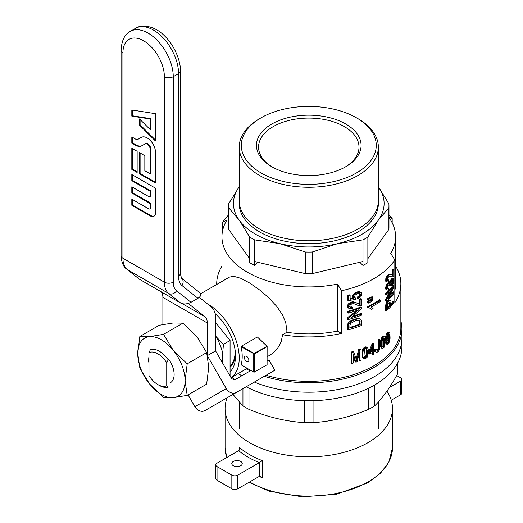 <?xml version="1.0" encoding="UTF-8"?>
<svg xmlns="http://www.w3.org/2000/svg" width="523" height="523" viewBox="0 0 523 523"><rect width="100%" height="100%" fill="white"/><g stroke="black" fill="none" stroke-linecap="round" stroke-linejoin="round"><path stroke-width="0.78" d="M234.997 349.371A33.479 19.331 60 0 1 235.095 351.94A33.479 19.331 60 0 1 230.068 365.884M223.458 344.324L222.667 353.358A39.31 22.692 -120 0 0 216.234 336.779L223.458 344.324L230.068 340.506L230.068 376.011M215.568 335.943L216.234 336.779M222.667 353.358L222.667 363.197M215.568 322.469L230.068 340.506M166.739 362.864L168.216 359.798A20.927 12.081 -120 0 0 150.461 349.547L148.983 352.613A18.835 10.872 -120 0 1 166.739 362.864L166.739 385.784L168.216 387.138A20.927 12.081 -120 0 1 159.338 385.431L157.861 384.575A18.835 10.872 -120 0 0 166.739 385.784M157.861 384.575A18.835 10.872 -120 0 1 148.983 375.534L148.983 352.613M400.853 321.011A93.114 53.758 180 0 1 401.899 329.045L401.899 346.991A93.114 53.758 180 0 1 344.415 396.656A93.114 53.758 180 0 1 246.17 386.778M234.716 379.567A93.114 53.758 180 0 1 231.813 377.24M344.415 388.112A93.114 53.758 180 0 1 254.341 382.058A93.114 53.758 180 0 0 351.214 386.301A93.114 53.758 180 0 0 401.899 338.446A93.114 53.758 180 0 1 344.415 388.112M241.783 375.782A93.114 53.758 180 0 1 238.233 373.533A93.114 53.758 180 0 0 241.783 375.782M374.612 385.013L374.612 405.887A88.93 51.346 180 0 1 368.578 409.372C350.064 417.066 331.556 421.492 313.048 422.649A88.93 51.346 180 0 1 304.517 422.649C286.003 421.492 267.495 417.066 248.987 409.372A88.93 51.346 180 0 1 242.953 405.887L232.97 394.401M368.578 388.197L368.578 409.372M313.048 400.69L313.048 422.649M304.517 400.69L304.517 422.649M242.953 388.635L242.953 405.887M248.987 388.197L248.987 409.372M397.715 362.923L397.715 371.363A88.93 51.346 180 0 1 397.611 373.827C389.942 387.785 382.274 398.467 374.612 405.887M397.611 363.112L397.611 373.827M230.068 367.166A34.525 19.933 -120 0 0 235.5 354.176M241.41 364.982L241.195 364.858A43.945 25.372 -120 0 0 242.201 356.385A43.945 25.372 -120 0 0 241.195 346.749L254.328 353.993L254.328 372.101L267.096 364.734L267.135 346.265L267.057 364.753M253.74 353.993L253.74 372.101L254.328 372.101M231.035 377.645A43.945 25.372 -120 0 0 239.24 358.092A43.945 25.372 -120 0 0 207.435 303.863M230.068 371.761A38.709 22.352 -120 0 0 235.54 355.954A38.709 22.352 -120 0 0 215.071 313.552M241.195 346.749L241.41 346.187L254.034 353.476L267.096 346.291M266.828 346.095L257.355 336.982L241.41 346.187M257.355 336.982L267.135 346.265M267.135 356.849L272.836 353.208L277.406 348.54L279.628 345.102L281.276 341.316L282.59 334.733L286.833 332.282L286.892 330.582L285.767 322.776L282.577 315.029L276.87 306.511L268.678 297.679L260.029 290.245L249.804 283.087L240.73 278.269L233.676 276.307L229.473 277.112L200.629 293.763M401.899 329.045A93.114 53.758 180 0 1 264.337 376.292M250.282 370.872A93.114 53.758 180 0 1 246.274 368.892M282.59 334.733A92.068 53.156 0 0 0 341.552 333.445L341.552 290.736A92.068 53.156 0 0 0 394.819 259.983L394.819 302.693A92.068 53.156 0 0 0 400.853 283.773L400.853 328.196A92.068 53.156 180 0 1 266.076 375.285M286.833 332.282A86.838 50.136 0 0 0 337.479 331.092L341.552 333.445M337.479 331.092L337.479 284.107A86.838 50.136 180 0 1 250.072 273.732A86.838 50.136 180 0 1 221.942 236.788A86.838 50.136 180 0 1 226.819 220.222L222.739 222.138A92.068 53.156 180 0 1 228.597 214.933M222.739 230.002L222.739 222.138M388.968 205.761L388.968 227.394A80.182 46.292 0 0 1 388.89 229.381L367.865 258.689L367.865 262.657A80.182 46.292 180 0 1 362.995 265.462L362.995 261.5L312.224 273.64A80.182 46.292 0 0 1 305.34 273.64L254.57 261.5L254.57 265.462A80.182 46.292 180 0 1 249.7 262.657L249.7 237.056L239.188 220.118A75.332 43.494 0 0 0 279.955 243.653A75.332 43.494 0 0 0 337.61 243.653A75.332 43.494 0 0 0 378.377 220.118A75.332 43.494 0 0 0 378.377 186.829A75.332 43.494 0 0 0 378.358 186.796L388.89 203.774A80.182 46.292 180 0 1 388.968 205.761A80.182 46.292 180 0 1 388.89 207.749L378.377 220.118L367.865 237.056A80.182 46.292 180 0 1 362.995 239.867L337.61 243.653L312.224 252.014A80.182 46.292 180 0 1 305.34 252.014L279.955 243.653L254.57 239.867A80.182 46.292 180 0 1 249.7 237.056M359.791 262.265L362.995 265.462M254.57 265.462L257.767 262.265M341.552 290.736L337.479 284.107M388.968 217.542A86.838 50.136 180 0 1 395.617 236.788A86.838 50.136 180 0 1 390.74 253.354L394.819 259.983M392.178 222.818L392.178 218.536L388.968 216.914M392.178 218.536A92.068 53.156 0 0 0 388.968 214.933M254.328 353.993L267.057 346.644M254.034 353.476L254.034 353.823M246.64 361.511A3.138 1.811 -120 0 0 248.209 361.668A3.138 1.811 -120 0 0 248.856 360.229A3.138 1.811 -120 0 0 247.484 357.072A3.138 1.811 -120 0 0 245.065 356.228A3.138 1.811 -120 0 0 244.587 358.745A3.138 1.811 -120 0 0 246.64 361.511M241.195 364.858L253.74 372.101M345.017 167.164A50.221 28.994 -0 0 0 355.176 158.188A50.221 28.994 -0 0 0 359 147.087A50.221 28.994 -0 0 0 308.779 118.093A50.221 28.994 -0 0 0 258.558 147.087A50.221 28.994 -0 0 0 272.548 167.164M239.207 186.796A75.332 43.494 0 0 0 239.188 186.829A75.332 43.494 0 0 0 239.188 220.118L228.669 207.749A80.182 46.292 180 0 1 228.597 205.761A80.182 46.292 180 0 1 228.669 203.774L239.207 186.796M239.188 200.616L239.188 203.473A69.598 40.179 -0 0 0 308.779 243.653A69.598 40.179 -0 0 0 378.377 203.473L378.377 200.616A69.598 40.179 180 0 1 308.779 240.796A69.598 40.179 180 0 1 239.188 200.616A69.598 40.179 180 0 1 239.207 199.583M249.7 258.689L228.669 229.381L228.669 207.749M228.597 205.761L228.597 227.394A80.182 46.292 0 0 0 228.669 229.381M254.57 261.5L254.57 239.867M362.995 261.5L362.995 239.867M367.865 258.689L367.865 237.056M305.34 273.64L305.34 252.014M312.224 273.64L312.224 252.014M388.89 229.381L388.89 207.749M395.617 236.788L395.617 283.773A86.838 50.136 180 0 1 394.819 290.559M400.853 283.773A92.068 53.156 0 0 0 395.617 266.109M221.942 266.109A92.068 53.156 0 0 0 216.712 283.773A92.068 53.156 0 0 0 216.718 284.473L216.712 283.773M387.327 307.583A92.068 53.156 0 0 0 389.426 305.497L389.38 302.144M382.333 346.749L383.071 346.069L383.784 343.591L383.562 338.126M364.341 357.104L365.505 356.536L366.453 354.195L366.113 348.54M370.715 351.345A92.068 53.156 0 0 0 372.069 350.626L372.069 348.057M387.262 338.643L388.354 337.054L388.504 333.837M349.861 327.424A92.068 53.156 0 0 0 359.458 324.227L359.138 320.39M388.563 333.994L389.328 334.432L388.733 333.726L387.831 334.576L387.138 337.662L387.831 339.198L387.419 338.963M389.047 285.349L389.766 285.904L389.047 285.349L389.812 285.669L389.766 284.976L389.086 284.551L387.988 285.538L387.275 287.12L387.275 288.408L388.04 288.565L387.281 288.127L387.876 287.742L388.641 288.18L388.491 289.552L387.635 290.049L386.49 289.539L386.438 287.742L385.686 287.304L386.262 285.499L386.719 284.59L387.478 285.028L388.491 283.714L387.733 283.27L388.275 282.865L390.099 283.531L390.335 282.485L389.563 282.041L389.936 281.028L391.982 278.439L393.401 278.851L393.976 280.511L393.486 283.296L392.067 285.931L391.936 284.852L393.276 282.021L393.231 280.596L392.773 280.335M393.231 280.596L392.466 280.426L391.354 281.694L390.57 285.185L389.766 285.904M349.848 307.034L351.711 306.883L352.489 307.328L352.227 308.642L349.233 308.59L347.638 307.432L347.37 306.216L347.73 304.948L348.514 305.406L349.325 304.196L348.54 303.745L351.364 302.065L352.234 301.863L353.005 302.307L353.777 302.248L353.005 301.804L353.862 301.902L359.379 304.085L359.379 299.228A92.068 53.156 0 0 0 360.962 298.613L361.713 299.045A93.114 53.758 180 0 1 360.131 299.659L360.131 304.523L359.379 304.085M352.234 301.863L353.005 301.804M377.318 350.992L377.776 350.77L377.031 350.345A92.068 53.156 0 0 0 377.345 350.142L378.09 350.573L378.358 350.194L377.613 349.769L377.972 348.854L378.711 349.279L378.802 348.678L378.057 348.253L378.103 339.858A92.068 53.156 0 0 0 379.025 339.244L379.763 339.669L379.548 349.403L378.842 351.031L376.913 352.404L375.573 351.731L375.109 349.56L375.854 349.985L376.73 349.253L376.978 350.796M389.426 303.039L390.197 303.484L390.145 302.484L389.426 302.111L387.635 304.321L387.327 308.72A93.114 53.758 180 0 0 390.197 305.942L389.426 305.497M386.909 290.03L385.739 289.101L385.686 287.304M386.49 289.539L385.739 289.101M353.862 301.902L356.948 303.007M355.627 302.425L356.385 302.863M357.706 303.445L358.575 303.83M384.889 345.572L383.98 347.527L382.476 348.547L380.561 346.389L380.476 342.101L381.221 342.532L381.391 341.048L380.646 340.617L380.94 339.388L381.895 337.387L383.509 336.335L384.889 337.276L385.281 338.518L384.889 345.572M376.312 352.156L375.207 350.933M375.945 351.358L375.854 349.985M386.654 343.938L385.896 343.506L387.027 344.428L386.504 342.846L387.249 342.049L387.798 343.245L388.733 342.16L389.393 337.721M388.942 341.682L388.177 341.238L388.354 340.591L389.119 341.035M359.379 299.228L360.131 299.659M361.713 299.045L361.713 305.504A93.114 53.758 180 0 1 361.164 305.72L358.928 305.772L354.032 303.706L351.966 303.798L350.299 304.844L349.593 306.334L350.39 307.459L352.489 307.328M360.216 324.665L359.811 320.697L358.686 320.253L355.137 320.88L350.828 323.325L349.946 324.992L349.861 328.098A93.114 53.758 180 0 0 360.216 324.665L359.458 324.227M357.301 292.52L360.373 292.187L361.556 292.834L361.87 294.188L360.929 296.711L358.281 298.626L358.118 297.456L360.53 295.39L360.452 293.939L359.811 293.449L357.464 293.691L355.215 295.018L354.372 296.829L354.797 297.737L355.718 298.11L355.47 299.424L348.338 300.594L347.547 300.137L347.547 295.338A92.068 53.156 0 0 0 349.344 294.848L350.122 295.299L350.122 299.234L353.777 298.62L352.92 297.044L354.202 294.488L357.301 292.52L356.536 292.082L358.255 291.71L359.007 292.148M364.479 358.771L363.609 358.327L362.949 356.83L362.838 352.528L363.446 349.894L362.694 349.462L363.243 348.416L363.988 348.848L365.61 347.462L364.864 347.03L366.087 346.886L367.669 347.945L368.192 349.266L368.29 353.568L367.146 357.235L365.61 358.549L364.479 358.771M362.949 356.83L362.197 356.398L362.857 357.895L363.609 358.327M393.067 270.476L392.276 270.018A92.068 53.156 0 0 0 393.1 268.966L393.897 269.423A93.114 53.758 180 0 1 393.067 270.476L393.067 275.333L391.851 274.843L392.851 275.346M387.988 284.309L387.229 283.871L387.733 283.27M350.122 295.299A93.114 53.758 180 0 1 348.338 295.796L348.338 300.594M347.73 304.948L348.54 303.745M383.804 338.074L384.261 338.329L383.333 338.172L382.803 338.78L382.104 341.342L382.104 345.899L382.391 346.978L383.333 347.082L382.588 346.651M366.61 351.816L367.355 352.24L367.198 350.07L366.231 348.534M366.453 349.645L367.198 350.07M366.832 348.88L365.61 348.553L364.426 349.887L363.988 356.058L364.91 357.562L366.25 356.967L367.198 354.627L367.355 352.24M369.82 300.176L370.559 300.601L372.866 299.725L372.866 300.477L370.559 302.039A93.114 53.758 180 0 1 368.421 303.098L367.682 302.673L367.682 301.235A92.068 53.156 0 0 0 369.82 300.176L372.121 299.3L372.866 299.725M378.802 348.678L378.842 347.834L378.103 347.409M353.156 355.633L355.176 361.739L355.941 362.178A93.114 53.758 180 0 0 357.072 361.792L359.857 351.593L359.857 360.772A93.114 53.758 180 0 0 361.047 360.314L361.047 349.364L360.295 348.933A92.068 53.156 0 0 1 358.7 349.541L359.458 349.979L357.131 358.438L356.366 358L358.7 349.541M352.835 316.252A92.068 53.156 0 0 0 360.962 313.375L361.713 313.807L361.713 315.101A93.114 53.758 180 0 1 348.155 319.586L348.155 318.232L358.928 309.708A93.114 53.758 180 0 1 348.155 313.127L347.37 312.676L347.37 311.381L348.155 311.839L348.155 313.127M393.897 269.423L393.897 275.883A93.114 53.758 180 0 1 393.61 276.249L392.42 276.909L389.138 276.321L387.582 278.164L387.17 279.831L387.635 280.766L388.837 280.119L388.694 281.492L386.961 282.172L385.739 281.23L385.791 278.72L386.543 279.158L387.013 277.759L386.262 277.321L387.876 274.948L388.641 275.386L389.138 274.967L388.373 274.529L389.707 274.137L391.851 274.843M348.338 295.796L347.547 295.338M380.437 343.827L381.182 344.258L381.221 342.532M353.777 298.62L352.404 297.502L352.489 295.325L353.437 294.044L356.536 292.082M350.122 298.666L353.005 298.175M362.197 356.398L362.086 352.09L362.838 352.528M362.034 353.816L362.779 354.248M353.267 295.77L352.489 295.325M352.149 296.6L352.92 297.044M360.373 292.187L361.556 292.834M358.255 291.71L359.615 291.756M380.273 300.156L380.273 301.523A93.114 53.758 180 0 1 371.258 306.942L373.089 308.622A93.114 53.758 180 0 1 371.644 309.4L370.166 308.25L367.682 307.452L367.682 306.563A92.068 53.156 0 0 0 379.535 299.725L380.273 300.156A93.114 53.758 180 0 1 368.421 306.994L368.421 307.884M359.249 296.855L358.497 296.417L359.778 294.952L360.53 295.39M358.118 297.456L357.359 297.018L358.497 296.417M360.053 296.123L359.301 295.691M348.155 329.856L348.246 325.469L348.874 323.757L351.881 321.044L351.103 320.599L354.365 319.141L358.928 318.873L358.17 318.435L360.929 319.344L361.713 321.004L361.713 325.371A93.114 53.758 180 0 1 348.155 329.856L347.37 329.405L347.638 324.162L348.632 322.482L351.103 320.599M351.881 321.044L353.437 320.259L352.665 319.815M358.928 318.873L359.732 318.945L358.981 318.507M350.58 307.099L351.358 307.55M389.766 284.976L389.06 284.571M389.047 285.225L389.001 284.604M373.775 349.665A92.068 53.156 0 0 0 374.082 349.488L374.821 349.913A93.114 53.758 180 0 1 373.775 350.515L373.775 343.441L373.036 343.016A92.068 53.156 0 0 1 372.265 343.441L373.004 343.873L369.323 352.862L369.323 354.084L368.578 353.659L368.578 352.437L372.265 343.441M390.145 302.484L389.485 302.104M348.429 307.89L348.514 305.406M347.37 306.216L348.155 306.668M348.155 318.232L347.37 317.781L347.37 319.135L348.155 319.586M386.334 288.572L385.582 288.134M386.334 293.671L385.582 293.24A92.068 53.156 0 0 0 393.1 285.264L393.897 285.721A93.114 53.758 180 0 1 386.334 293.671L386.334 294.965A93.114 53.758 180 0 0 392.42 288.84L386.334 300.071L386.334 301.425A93.114 53.758 180 0 0 393.897 293.475L393.897 292.18A93.114 53.758 180 0 1 388.19 298.45L393.897 287.14L393.897 285.721M386.719 284.59L387.229 283.871M386.438 287.742L387.478 285.028M385.896 286.382L386.647 286.813M389.478 283.12L389.864 283.218M388.275 282.865L388.707 282.675M385.634 305.988L386.386 306.419L386.334 307.269L385.582 306.831L385.843 304.51L386.105 303.726L386.857 304.164L387.223 303.405L386.464 302.967L386.876 302.222L387.635 302.66L388.739 301.307L390.433 300.405L388.949 300.143L389.72 300.588M386.105 303.726L386.464 302.967M354.718 297.633L355.718 298.11M364.864 357.026L365.61 357.457M392.596 283.839L391.812 283.388L392.479 280.42M391.936 284.852L391.158 284.401L391.812 283.388M393.021 282.891L392.237 282.433M393.276 282.021L392.485 281.564M386.49 281.668L386.543 279.158M386.334 280.511L385.582 280.073M372.866 297.881L370.559 299.444A93.114 53.758 180 0 1 368.421 300.503L368.421 299.064L367.682 298.64A92.068 53.156 0 0 0 369.82 297.58L372.121 296.698L372.866 297.129L372.866 297.881M355.941 362.178L353.156 353.77L353.156 363.086A93.114 53.758 180 0 1 351.861 363.485L351.083 363.034L351.083 352.09A92.068 53.156 0 0 0 352.999 351.502L353.77 351.946A93.114 53.758 180 0 1 351.861 352.535L351.083 352.09M378.358 350.194L378.711 349.279M377.835 349.351L378.58 349.776M388.04 288.565L388.641 288.18M380.94 339.388L381.685 339.813L382.64 337.819L383.817 336.845L383.071 336.413M383.333 337.087L382.588 336.655M393.401 278.851L391.982 278.439M388.445 342.637L387.687 342.199L388.177 341.238M388.733 342.16L387.968 341.722M366.087 355.66L366.832 356.091M365.505 356.536L366.25 356.967M383.509 345.108L384.261 345.54L384.653 341.617L384.536 339.466L383.784 339.035M383.784 343.591L384.536 344.023M388.354 340.591L389.465 337.766M347.37 317.781L356.751 310.492M382.104 338.695L381.359 338.263M382.64 337.819L381.895 337.387M354.365 319.141L355.137 319.586L356.64 319.2M378.103 339.858L378.842 340.283L378.842 347.834M380.476 342.101L380.646 340.617M368.578 352.437L369.323 352.862M379.763 339.669A93.114 53.758 180 0 1 378.842 340.283M387.262 280.223L388.079 279.674L388.837 280.119M387.432 280.178L388.19 280.616M383.333 347.082L383.817 346.501L383.071 346.069M388.484 339.813L387.432 340.656L386.876 340.408L385.745 339.218L385.634 337.819L386.386 338.257L386.915 335.138L388.733 332.641L387.968 332.197L389.223 332.569L389.91 333.504L390.08 338.289L389.602 341.297L388.694 343.421L387.504 344.533L387.027 344.428M383.902 341.186L384.653 341.617M353.437 320.259L355.137 319.586M389.367 282.936L389.563 282.041M386.876 340.408L385.745 339.218M390.433 300.405L390.943 300.967L391.08 305.001A93.114 53.758 180 0 0 393.897 301.653L393.1 301.196A92.068 53.156 0 0 1 391.08 303.68M388.458 339.943L389.223 340.388M377.345 350.142L377.613 349.769M377.972 348.854L378.057 348.253M354.62 302.085L355.385 302.529M387.831 339.198L389.119 337.498L389.328 336.544L388.563 336.099M387.543 338.459L388.301 338.897M386.334 300.071L385.582 299.633L390.243 291.252M386.334 301.425L385.582 300.987L385.582 299.633M386.334 294.965L385.582 294.527L385.582 293.24M359.778 294.952L359.602 293.436M359.7 293.508L360.452 293.939M386.876 302.222L388.949 300.143M387.981 300.869L388.739 301.307M363.446 349.894L363.988 348.848M359.732 318.945L360.929 319.344M389.138 274.967L390.478 274.588L391.76 274.908L390.982 274.457M391.76 274.908L392.636 275.294M386.504 342.846L385.745 342.415L386.49 341.611L387.249 342.049M385.896 343.506L385.745 342.415M389.328 336.544L389.432 335.354L388.667 334.91M388.158 342.977L387.399 342.539L387.687 342.199M390.197 303.484L390.197 305.942M375.109 349.56L375.991 348.821L376.73 349.253M386.915 335.138L386.157 334.707L387.968 332.197M387.504 333.857L386.745 333.419M386.504 336.727L385.745 336.296L386.157 334.707M385.634 337.819L385.745 336.296M381.306 346.821L381.182 344.258M388.229 332.916L387.471 332.471M389.936 281.028L390.707 281.472L392.766 278.896M390.485 280.053L391.263 280.505M351.861 352.535L351.861 363.485M361.047 349.364A93.114 53.758 180 0 1 359.458 349.979M353.77 351.946L356.594 360.393L357.131 358.438M367.682 306.563L368.421 306.994M365.61 347.462L366.25 347.311L365.505 346.88M374.821 349.913L374.821 351.142A93.114 53.758 180 0 1 373.775 351.737L373.775 354.319A93.114 53.758 180 0 1 372.807 354.856L372.807 352.273A93.114 53.758 180 0 1 369.323 354.084M386.262 285.499L387.013 285.937M393.316 281.296L392.531 280.838M388.354 337.054L389.119 337.498M384.536 339.466L384.261 338.329M393.897 301.653L393.897 302.948A93.114 53.758 180 0 1 386.334 310.897L385.582 310.459L385.582 306.831M354.875 292.9L355.64 293.338M366.453 354.195L367.198 354.627M360.216 321.71L359.458 321.279M359.301 320.658L360.053 321.096M388.733 332.641L389.223 332.569M348.155 326.476L347.37 326.019M388.818 339.257L389.36 339.571M380.561 346.389L381.064 347.795L381.81 348.226M372.807 346.219L370.284 352.378A93.114 53.758 180 0 0 372.807 351.051L372.807 346.219M348.246 325.469L347.462 325.012M387.968 337.91L388.733 338.355M350.567 321.926L349.789 321.475M348.632 322.482L349.416 322.933M357.359 297.018L357.523 298.188L358.281 298.626M357.869 318.952L357.111 318.514L358.17 318.435M355.875 318.762L357.111 318.514M392.067 274.895L393.067 275.333M361.713 313.807A93.114 53.758 180 0 1 351.358 317.389L361.713 308.76L361.713 307.347L360.962 306.916A92.068 53.156 0 0 1 347.37 311.381M368.421 300.503L367.682 300.071L367.682 298.64M383.509 336.335L384.614 336.956M387.013 277.759L387.785 276.438L387.027 276M387.785 276.438L388.641 275.386M387.223 303.405L387.635 302.66M389.57 274.719L388.805 274.274M362.086 352.09L362.308 350.639L363.06 351.077M359.857 294.246L360.609 294.678M353.777 302.248L354.627 302.346M390.053 274.601L389.282 274.157M366.25 347.311L366.832 347.318L366.087 346.886M386.961 282.172L385.739 281.23M385.791 278.72L386.262 277.321M390.335 282.485L390.707 281.472M390.478 274.588L389.707 274.137M391.034 274.667L390.256 274.215M370.559 300.601A93.114 53.758 180 0 1 368.421 301.666L368.421 303.098M367.682 301.235L368.421 301.666M392.276 274.876L392.276 270.018M348.429 324.62L347.638 324.162M373.775 343.441A93.114 53.758 180 0 1 373.004 343.873M389.707 295.724A92.068 53.156 0 0 0 393.1 291.723L393.897 292.18M359.334 304.268L360.131 304.523M349.325 304.196L353.005 302.307M349.233 308.59L347.638 307.432M348.874 323.757L348.089 323.306M387.876 274.948L388.373 274.529M387.432 301.516L388.19 301.954M356.098 358.856L356.366 358M356.248 359.275L356.778 359.582M391.112 279.223L391.89 279.674M366.832 347.318L367.303 347.573M363.243 348.416L364.864 347.03M362.308 350.639L362.694 349.462M372.807 354.856L372.069 354.431L372.069 352.672M371.644 309.4L370.349 308.348M359.857 360.772L359.098 360.34L359.098 354.398M392.067 285.931L391.289 285.48L391.158 284.401M350.652 303.203L349.874 302.752M351.364 302.065L352.142 302.516M385.686 305.262L386.438 305.7L386.595 304.948L385.843 304.51M359.732 304.425L358.981 303.987M372.069 350.626L372.807 351.051M386.504 339.649L386.386 338.257M383.817 336.845L384.261 336.766M361.713 307.347A93.114 53.758 180 0 1 348.155 311.839M378.358 199.583A69.598 40.179 180 0 1 378.377 200.616M356.496 117.832L357.98 118.688A69.572 40.166 180 0 1 378.358 147.087L378.358 200.616A69.572 40.166 180 0 1 308.779 240.783A69.572 40.166 180 0 1 239.207 200.616L239.207 147.087A69.572 40.166 180 0 1 244.503 131.718A69.572 40.166 180 0 1 259.585 118.688L261.062 117.832A67.48 38.957 180 0 1 356.496 117.832A67.48 38.957 180 0 1 362.315 169.099A67.48 38.957 180 0 1 275.039 179.121A67.48 38.957 180 0 1 246.438 130.475A67.48 38.957 180 0 1 261.062 117.832M386.595 304.948L386.857 304.164M352.404 297.502L353.175 297.953M359.7 318.664L360.452 319.095M353.437 294.044L354.202 294.488M369.82 297.58L370.559 298.005L372.866 297.129M388.491 283.714L389.04 283.309M389.432 335.354L389.328 334.432M370.559 298.005A93.114 53.758 180 0 1 368.421 299.064M381.391 341.048L381.685 339.813M383.817 346.501L384.261 345.54M363.949 347.638L364.694 348.07M386.386 306.419L386.438 305.7M386.334 307.269L386.334 310.897M357.111 156.939A52.313 30.203 -0 0 0 334.936 119.224A52.313 30.203 -0 0 0 267.279 126.997A52.313 30.203 -0 0 0 271.79 166.739A52.313 30.203 -0 0 0 345.775 166.739A52.313 30.203 -0 0 0 357.111 156.939M378.358 147.087A69.572 40.166 180 0 1 308.779 187.26A69.572 40.166 180 0 1 239.207 147.087M150.166 208.004A2.092 1.209 60 0 1 149.735 208.965A2.092 1.209 60 0 1 148.689 208.86L131.816 199.119L131.816 205.271L150.166 215.862A7.531 4.347 -120 0 0 153.932 216.241A7.531 4.347 -120 0 0 155.494 212.789L155.494 188.188L131.816 174.519L131.816 180.67L150.166 191.261L150.166 195.707A2.092 1.209 60 0 1 149.735 196.661A2.092 1.209 60 0 1 148.689 196.556L131.816 186.822L131.816 192.974L150.166 203.565L150.166 208.004L150.755 207.664A2.092 1.209 60 0 1 150.323 208.625L149.735 208.965M131.816 169.393L137.144 172.466L137.144 151.284L131.816 148.205L131.816 169.393L132.411 169.053L137.144 171.786M139.51 152.651L139.51 173.832L155.494 183.063L155.494 152.311A11.715 6.766 -120 0 0 150.376 140.517A11.715 6.766 -120 0 0 141.347 137.372L137.987 139.314A4.929 2.844 60 0 1 135.522 139.072L131.816 136.928L131.816 143.08L135.522 145.224A12.46 7.198 -120 0 0 141.753 145.839L145.113 143.897A4.184 2.419 60 0 1 148.342 145.021A4.184 2.419 60 0 1 150.166 149.232L150.166 173.832L144.838 170.76L144.838 155.723L139.51 152.651M141.347 137.372L138.582 138.974A4.929 2.844 60 0 1 138.575 138.974M131.816 109.974L155.494 113.694L155.494 141.033L139.51 125.089L139.51 118.937L150.166 129.567L150.166 119.009L131.816 116.126L131.816 109.974M135.634 28.294C140.877 24.346 154.318 25.078 164.987 36.349C174.819 45.782 180.84 61.714 180.415 71.056A6.276 3.622 180 0 1 178.572 73.625L178.572 276.595L180.415 274.032L181.514 278.112L199.806 292.717C201.558 294.475 200.937 296.332 197.949 298.287L190.993 302.301C187.214 304.177 183.802 304.438 180.762 303.085L139.334 279.164L126.788 269.201A6.276 5.106 128.6 0 0 127.305 269.554L168.733 293.475A6.276 5.106 -51.4 0 0 176.571 290.781A20.09 11.598 120 0 1 173.25 282.159L173.25 76.698A35.571 20.541 -120 0 0 157.724 40.899A35.571 20.541 -120 0 0 130.305 31.367C124.677 34.315 121.611 40.598 121.101 50.215A6.276 3.622 0 0 0 122.944 52.777A29.295 16.913 -120 0 1 143.655 40.82A29.295 16.913 -120 0 1 164.372 76.698A6.276 3.622 0 0 0 173.25 76.698L178.572 73.625A35.571 20.541 -120 0 0 163.045 37.826A35.571 20.541 -120 0 0 135.634 28.294L130.305 31.367M155.494 140.099L140.105 124.749L139.51 125.089M140.105 124.749L140.105 119.532M150.166 119.009L150.755 118.669L150.755 129.227L150.166 129.567M150.755 118.669L132.411 115.786L131.816 116.126M132.411 115.786L132.411 110.072M140.105 152.991L140.105 173.492L139.51 173.832M140.105 173.492L155.494 182.377M138.582 138.974L137.987 139.314M132.411 137.274L132.411 142.74L131.816 143.08M132.411 142.74L136.117 144.878A12.46 7.198 -120 0 0 142.341 145.499M145.708 143.557L145.113 143.897L145.708 143.557A4.184 2.419 60 0 1 148.931 144.681A4.184 2.419 60 0 1 150.755 148.892L150.755 173.492L150.166 173.832M132.411 148.552L132.411 169.053M132.411 199.466L132.411 204.931L131.816 205.271M132.411 204.931L150.755 215.522A7.531 4.347 -120 0 0 154.22 216.045M132.411 174.859L132.411 180.33L131.816 180.67M132.411 180.33L150.755 190.921L150.166 191.261M150.755 190.921L150.755 195.36A2.092 1.209 60 0 1 150.323 196.321L149.735 196.661M132.411 187.162L132.411 192.627L131.816 192.974M132.411 192.627L150.755 203.225L150.166 203.565M150.755 203.225L150.755 207.664M207.435 355.588L215.568 350.894L215.568 318.193A26.366 15.219 120 0 0 211.2 306.87L199.283 297.345M161.228 291.801A14.651 8.46 -60 0 1 162.888 297.345L162.888 324.522M188.267 303.438L204.859 316.69A14.651 8.46 -60 0 1 207.278 322.972L207.278 354.947M207.566 356.17L226.282 388.596L194.896 406.717L188.064 394.878M267.135 361.145L268.999 360.066L274.856 370.219L236.389 392.427A8.368 6.832 -120 0 1 226.282 388.596M205.003 410.548L236.389 392.427L205.003 410.548A8.368 6.832 -120 0 1 194.896 406.717M215.568 350.894L230.806 377.286A4.184 3.419 -120 0 0 235.853 379.201L250.948 370.493M206.644 352.587L208.762 367.146L206.644 384.15L187.201 395.375L173.25 397.657L163.522 397.493L149.571 383.987L139.85 368.042L137.739 353.476L139.85 336.479L159.299 325.247L173.25 322.972L182.972 323.136L196.923 336.642L206.644 352.587L187.201 363.812L185.083 380.816A33.479 19.331 60 0 1 173.25 397.657A33.479 19.331 60 0 1 149.571 383.987A33.479 19.331 60 0 1 137.739 353.476A33.479 19.331 60 0 1 149.571 336.642L163.522 334.36L182.972 323.136M139.85 336.479L149.571 336.642A33.479 19.331 60 0 1 173.25 350.305A33.479 19.331 60 0 1 185.083 380.816L187.201 395.375M148.983 357.542L148.709 360.667A17.998 10.388 60 0 1 148.983 356.823M168.805 359.458A17.998 10.388 60 0 1 170.406 382.731M148.983 363.119A17.998 10.388 60 0 1 148.813 361.916L148.983 361.811M148.709 360.667L148.715 361.87M163.522 334.36L173.25 350.305L187.201 363.812M227.178 397.742A83.7 48.325 0 0 0 225.08 408.496A83.7 48.325 0 0 0 308.779 456.821A83.7 48.325 0 0 0 392.479 408.496A83.7 48.325 0 0 0 386.922 391.178M259.643 476.192L259.643 462.463L262.285 460.632L262.285 477.721L260.578 476.263L259.643 476.192L237.762 488.796A4.184 2.419 180 0 1 231.839 488.796L217.045 480.251A4.184 2.419 180 0 1 215.816 478.545L215.816 464.875A4.184 2.419 180 0 1 217.045 463.169L238.926 450.506L239.541 448.93L239.188 447.302L239.188 450.231M259.643 462.463L237.762 475.126A4.184 2.419 180 0 1 231.839 475.126L217.045 466.581A4.184 2.419 180 0 1 215.816 464.875M233.323 461.456A5.23 3.02 0 0 0 231.787 463.594A5.23 3.02 0 0 0 237.017 466.614A5.23 3.02 0 0 0 242.254 463.594A5.23 3.02 0 0 0 239.024 460.802A5.23 3.02 0 0 0 233.323 461.456M396.669 375.521L400.52 377.743A4.184 2.419 180 0 1 401.742 379.45A4.184 2.419 180 0 1 400.52 381.156L389.347 387.608M401.742 379.45L401.742 393.119A4.184 2.419 180 0 1 400.52 394.826L391.237 400.187M358.765 303.987L358.007 303.549M391.55 274.712L392.335 275.163M164.372 76.698L164.372 282.159L122.944 258.238L122.944 52.777M197.949 298.287L182.037 285.578A20.927 12.081 120 0 1 178.572 276.595M190.993 302.301L176.571 290.781M139.334 279.164L127.305 269.554A26.366 15.219 120 0 1 122.944 258.238A6.276 3.622 180 0 1 121.101 255.675L121.101 50.215M180.762 303.085L168.733 293.475A26.366 15.219 120 0 1 164.372 282.159A6.276 3.622 0 0 0 173.25 282.159M180.415 274.032L180.415 71.063M180.997 277.759C183.455 279.635 183.802 282.243 182.037 285.578M136.117 144.878L135.522 145.224M150.755 148.892L150.166 149.232M150.755 215.522L150.166 215.862M150.755 195.36L150.166 195.707M204.859 316.69L182.364 303.7M207.278 322.972L162.888 297.345M249.595 481.958A83.7 48.325 0 0 0 367.963 481.964A83.7 48.325 0 0 0 392.479 447.793L388.837 462.234L380.345 473.413L367.532 482.919L336.57 494.228L302.248 496.85L269.038 491.136L248.994 482.311M225.08 408.496L225.08 447.793A83.7 48.325 0 0 0 226.799 457.533M262.285 460.632A83.7 48.325 180 0 1 239.188 447.302M262.285 477.721A83.7 48.325 180 0 1 259.147 476.446M231.839 488.796L231.839 475.126M217.045 480.251L217.045 466.581M259.362 462.652A85.792 49.535 180 0 1 238.651 450.695M237.762 488.796L237.762 475.126M400.52 394.826L400.52 381.156M378.358 428.997L378.358 401.991M239.207 428.997L239.207 401.991M247.229 368.342L231.055 377.678M221.942 281.459L221.942 236.788M121.101 255.675C121.493 262.35 123.389 266.861 126.788 269.201M392.479 408.496L392.479 447.793M226.734 457.573L225.08 447.793"/></g></svg>
